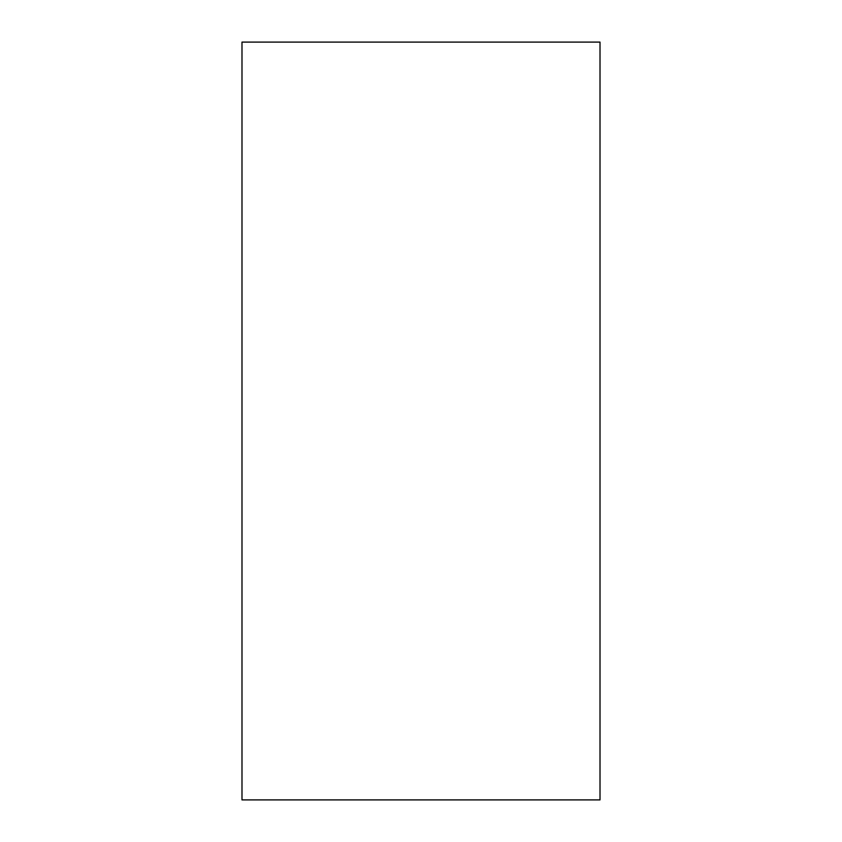 <?xml version="1.0" encoding="UTF-8"?>
<svg xmlns="http://www.w3.org/2000/svg" width="842" height="842" viewBox="0 0 842 842"><rect width="100%" height="100%" fill="white"/><g stroke="black" fill="none" stroke-linecap="round" stroke-linejoin="round"><path stroke-width="1.26" d="M241.991 799.9L600.009 799.9L241.991 799.9L241.991 42.1L600.009 42.1L241.991 42.1L241.991 799.9M600.009 42.1L600.009 799.9L600.009 42.1"/></g></svg>
